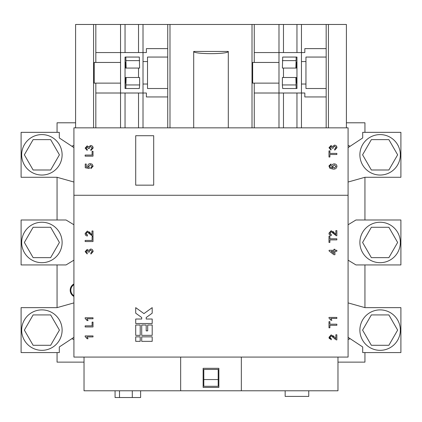 <?xml version="1.0" encoding="UTF-8"?>
<svg xmlns="http://www.w3.org/2000/svg" width="422" height="422" viewBox="0 0 422 422"><rect width="100%" height="100%" fill="white"/><g stroke="black" fill="none" stroke-linecap="round" stroke-linejoin="round"><path stroke-width="0.63" d="M380.111 222.236A20.224 20.224 0 0 1 400.336 242.46A20.224 20.224 0 0 1 380.111 262.69A20.224 20.224 0 0 1 359.887 242.46A20.224 20.224 0 0 1 380.111 222.236M371.349 257.642L388.878 257.642L397.64 242.46L388.878 227.284L371.349 227.284L362.582 242.46L371.349 257.642M380.111 134.592A20.224 20.224 0 0 1 400.336 154.816A20.224 20.224 0 0 1 380.111 175.04A20.224 20.224 0 0 1 359.887 154.816A20.224 20.224 0 0 1 380.111 134.592M371.349 169.997L388.878 169.997L397.64 154.816L388.878 139.635L371.349 139.635L362.582 154.816L371.349 169.997M41.889 350.334A20.224 20.224 0 0 0 62.113 330.109A20.224 20.224 0 0 0 41.889 309.885A20.224 20.224 0 0 0 21.664 330.109A20.224 20.224 0 0 0 41.889 350.334M50.651 345.291L33.122 345.291L24.36 330.109L33.122 314.928L50.651 314.928L59.418 330.109L50.651 345.291M41.889 262.69A20.224 20.224 0 0 0 62.113 242.46A20.224 20.224 0 0 0 41.889 222.236A20.224 20.224 0 0 0 21.664 242.46A20.224 20.224 0 0 0 41.889 262.69M50.651 257.642L33.122 257.642L24.36 242.46L33.122 227.284L50.651 227.284L59.418 242.46L50.651 257.642M41.889 175.04A20.224 20.224 0 0 0 62.113 154.816A20.224 20.224 0 0 0 41.889 134.592A20.224 20.224 0 0 0 21.664 154.816A20.224 20.224 0 0 0 41.889 175.04M50.651 169.997L33.122 169.997L24.36 154.816L33.122 139.635L50.651 139.635L59.418 154.816L50.651 169.997M380.111 309.885A20.224 20.224 0 0 1 400.336 330.109A20.224 20.224 0 0 1 380.111 350.334A20.224 20.224 0 0 1 359.887 330.109A20.224 20.224 0 0 1 380.111 309.885M371.349 345.291L388.878 345.291L397.64 330.109L388.878 314.928L371.349 314.928L362.582 330.109L371.349 345.291M73.913 283.969A7.1 7.1 0 0 0 73.913 296.466M308.762 390.788L308.762 396.406L285.161 396.406L285.161 390.788M90.899 168.663L93.114 166.215L92.16 164.221L90.319 163.62C88.805 163.673 87.955 164.443 87.771 165.925L88.298 167.328L86.257 166.927L86.257 164.021L85.249 164.021L85.249 167.756L89.285 168.557L89.385 167.55L88.678 166.205L90.377 164.627L92.207 166.21L90.799 167.65L90.899 168.663M90.899 150.512L93.114 148.064C93.019 146.497 92.196 145.632 90.646 145.469L88.71 146.946L87.148 145.87L85.149 148.106L87.164 150.406L87.264 149.399L86.056 148.075L87.18 146.877L88.377 148.497L89.285 148.602L89.174 147.948L90.64 146.476L92.207 148.027L90.799 149.499L90.899 150.512M336.851 154.499L336.851 153.392L329.893 153.392L329.893 150.87L328.986 150.87L328.986 157.021L329.893 157.021L329.893 154.499L336.851 154.499M73.913 127.85L73.913 195.27L348.087 195.27L348.087 127.85L73.913 127.85M331.001 163.979L328.986 166.247L329.877 168.262L333.169 169.122C335.332 169.285 336.592 168.367 336.951 166.363C336.782 164.78 335.886 163.952 334.261 163.878C332.742 163.942 331.892 164.712 331.708 166.199L332.747 168.114L330.125 167.175L329.893 166.315L330.294 165.35L331.101 164.986L331.001 163.979L329.018 165.804M334.736 150.163L336.951 147.716C336.856 146.149 336.033 145.284 334.482 145.121L332.547 146.598L330.985 145.527L328.986 147.763L331.001 150.063L331.101 149.056L329.893 147.732L331.017 146.534L332.214 148.154L333.122 148.259L333.011 147.605L334.477 146.128L336.044 147.679L334.63 149.156L334.736 150.163M93.014 156.156L93.014 151.313L92.107 151.313L92.107 155.048L85.149 155.048L85.149 156.156L93.014 156.156M141.708 341.345L152.194 341.345L152.194 336.851L141.708 336.851L141.708 341.345M90.899 254.06L93.114 251.612C93.019 250.046 92.196 249.18 90.646 249.017L88.71 250.494L87.148 249.423L85.149 251.66L87.164 253.96L87.264 252.952L86.056 251.628L87.18 250.431L88.377 252.05L89.285 252.156L89.174 251.501L90.64 250.024L92.207 251.575L90.799 253.052L90.878 253.859M92.007 230.966L92.007 234.817L90.545 233.25L87.322 231.066L85.149 233.487C85.17 234.964 85.909 235.808 87.37 236.009L87.47 235.001L86.056 233.508L87.328 232.074L92.318 236.003L93.014 236.109L93.014 230.966L92.007 230.966M93.014 326.955L93.014 322.113L92.107 322.113L92.107 325.847L85.149 325.847L85.149 326.955L93.014 326.955M335.843 230.623L335.843 234.468L334.382 232.902L331.154 230.723L328.986 233.144C329.007 234.621 329.746 235.46 331.201 235.661L331.307 234.653L329.893 233.166L331.164 231.731L336.149 235.661L336.851 235.766L336.851 230.623L335.843 230.623M336.851 251.296L336.851 250.283L334.936 250.283L334.936 249.275L333.929 249.275L333.929 250.283L329.086 250.283L329.086 250.99L333.929 254.724L334.936 254.724L334.936 251.296L336.851 251.296M336.851 325.299L336.851 324.186L329.893 324.186L329.893 321.669L328.986 321.669L328.986 327.82L329.893 327.82L329.893 325.299L336.851 325.299M73.913 195.27L73.913 357.075L348.087 357.075L348.087 195.27M335.843 334.778L335.843 338.623L334.382 337.062L331.154 334.878L328.986 337.299L331.201 339.821L331.307 338.808L329.893 337.32L331.164 335.886L336.149 339.815L336.851 339.921L336.851 334.778L335.843 334.778M336.851 317.434L328.986 317.434L328.986 318.082L330.953 320.256L331.882 320.256L330.721 318.441L336.851 318.441L336.851 317.434M336.851 239.896L336.851 238.789L329.893 238.789L329.893 236.267L328.986 236.267L328.986 242.418L329.893 242.418L329.893 239.896L336.851 239.896M93.014 317.777L85.149 317.777L85.149 318.425L87.117 320.599L88.045 320.599L86.885 318.784L93.014 318.784L93.014 317.777M93.014 335.928L85.149 335.928L85.149 336.577L87.117 338.75L88.045 338.75L86.885 336.935L93.014 336.935L93.014 335.928M93.014 241.553L93.014 236.716L92.107 236.716L92.107 240.445L85.149 240.445L85.149 241.553L93.014 241.553M152.194 323.516L135.715 323.516L135.715 319.021L141.708 319.021L141.708 317.523L135.715 313.182L135.715 307.638L143.955 313.604L152.194 307.638L152.194 313.182L146.202 317.523L146.202 319.021L152.194 319.021L152.194 323.516M152.194 325.014L152.194 335.353L141.708 335.353L141.708 325.014L146.202 325.014L146.202 330.859L147.7 330.859L147.7 325.014L152.194 325.014M135.715 335.353L140.209 335.353L140.209 325.014L135.715 325.014L135.715 335.353M135.715 341.345L140.209 341.345L140.209 336.851L135.715 336.851L135.715 341.345M73.913 284.713A6.451 6.451 0 0 0 73.913 295.722M90.799 253.052L92.207 251.575M89.174 251.501L89.285 252.156M92.423 249.782L93.114 251.612M92.318 236.003L88.768 232.78M86.056 233.508L86.521 234.679M89.232 231.863L90.545 233.25M334.889 339.066L332.605 336.592M329.893 337.32L330.357 338.491M331.307 338.808L331.201 339.821M329.36 338.803L328.986 337.299M333.074 335.68L334.382 337.062M336.149 235.661L332.605 232.438M329.893 233.166L330.357 234.331M331.307 234.653L331.201 235.661M333.063 231.514L334.382 232.902M364.94 132.344L364.94 122.791L346.404 122.791M57.06 132.344L57.06 122.791L75.596 122.791M296.175 57.06L295.88 68.069L282.397 68.069L282.693 57.06L296.961 57.06L296.961 62.451L296.334 62.451L296.961 62.451L296.961 88.52L296.175 88.52L295.88 77.506L296.334 77.506L296.334 83.129L296.961 83.129L296.334 83.129M295.88 77.506L282.397 77.506L282.355 84.949L282.693 88.52L296.175 88.52M125.666 83.129L125.666 77.506L126.12 77.506L125.825 88.52L125.039 88.52L125.039 83.129L125.666 83.129L125.039 83.129L125.039 62.451L125.666 62.451L125.039 62.451L125.039 57.06L139.307 57.06L139.603 68.069L126.12 68.069L125.825 57.06M125.825 88.52L139.307 88.52L139.645 84.949L139.603 77.506L126.12 77.506M167.74 127.85L167.74 24.471L143.016 24.471L143.016 52.56L146.387 52.56L143.016 52.56L143.016 93.014L95.826 93.014L95.826 83.129L94.217 83.129L94.217 62.451L95.826 62.451L95.826 24.471L75.596 24.471L75.596 127.85M346.404 127.85L346.404 24.471L301.456 24.471L301.456 52.56L304.826 52.56L301.456 52.56L301.456 93.014L254.26 93.014L254.26 83.129L252.657 83.129L252.657 62.451L254.26 62.451L254.26 24.471L167.74 24.471M326.174 24.471L326.174 48.63L304.826 48.63L304.826 52.56M93.578 127.85L93.578 24.471M95.826 127.85L95.826 93.014M252.013 127.85L252.013 24.471M254.26 127.85L254.26 93.014M301.456 24.471L254.26 24.471M143.016 24.471L95.826 24.471M326.174 57.06L326.174 88.52L305.95 88.52L305.95 57.06L326.174 57.06L326.174 48.63M304.826 93.014L301.456 93.014L304.826 93.014L304.826 96.949L326.174 96.949L326.174 127.85M328.421 127.85L328.421 24.471M169.987 127.85L169.987 24.471M125.039 24.471L125.039 52.56L120.544 52.56L120.544 24.471M283.473 24.471L283.473 52.56L278.984 52.56L278.984 24.471M125.039 52.56L138.527 52.56L138.527 24.471M138.527 52.56L143.016 52.56M283.473 52.56L296.961 52.56L296.961 24.471M296.961 52.56L301.456 52.56M193.698 51.437L228.302 51.437C228.534 54.38 193.466 54.38 193.698 51.437L193.698 127.85M228.302 51.437L228.302 127.85M143.016 61.554L147.51 61.554L147.51 88.52L167.74 88.52M147.51 61.554L147.51 57.06L167.74 57.06M120.544 127.85L120.544 62.451L95.826 62.451M95.826 52.56L120.544 52.56L120.544 62.451M138.522 68.069L138.522 77.506M125.666 62.451L125.666 68.069L126.12 68.069M143.016 84.025L147.51 84.025M167.74 48.63L146.387 48.63L146.387 52.56M278.984 127.85L278.984 62.451L254.26 62.451M254.26 52.56L278.984 52.56L278.984 62.451M283.478 68.069L283.478 77.506M295.88 68.069L296.334 68.069L296.334 62.451M301.456 84.025L305.95 84.025M301.456 61.554L305.95 61.554M337.975 357.075L337.975 390.788L84.025 390.788L84.025 357.075M326.174 96.949L326.174 88.52M278.984 83.129L254.26 83.129M120.544 83.129L95.826 83.129M143.016 93.014L146.387 93.014L143.016 93.014L143.016 127.85M146.387 93.014L146.387 96.949L167.74 96.949M301.456 93.014L301.456 127.85M138.527 127.85L138.527 93.014M125.039 127.85L125.039 93.014M296.961 127.85L296.961 93.014M283.473 127.85L283.473 93.014M348.087 302.896L364.94 307.638L400.9 307.638L400.9 352.581L362.693 352.581L362.693 346.963L348.087 337.32M348.087 224.762L355.952 219.989L400.9 219.989L400.9 264.937L355.952 264.937L348.087 260.163M348.087 147.605L362.693 137.962L362.693 132.344L400.9 132.344L400.9 177.287L364.94 177.287L348.087 182.03M180.663 390.788L180.663 357.075M218.865 387.417L218.865 368.311L203.135 368.311L203.135 387.417L218.865 387.417M241.337 390.788L241.337 357.075M73.913 147.605L59.307 137.962L59.307 132.344L21.1 132.344L21.1 177.287L57.06 177.287L73.913 182.03M73.913 224.762L66.048 219.989L21.1 219.989L21.1 264.937L66.048 264.937L73.913 260.163M73.913 302.896L57.06 307.638L21.1 307.638L21.1 352.581L59.307 352.581L59.307 346.963L73.913 337.32M140.626 390.788L140.626 397.529L119.51 397.529L119.51 390.788M119.51 397.529L115.069 397.529L115.069 390.788M132.292 397.529L132.292 390.788M218.19 386.294L218.19 369.44L203.81 369.44L203.81 386.294L218.19 386.294M218.19 379.552L203.81 379.552M337.975 362.134L364.94 362.134L364.94 352.581M364.94 307.638L364.94 264.937M84.025 362.134L57.06 362.134L57.06 352.581M57.06 307.638L57.06 264.937M73.913 145.463A7.306 7.306 0 0 0 71.898 146.27M71.898 338.655A7.306 7.306 0 0 0 73.913 339.462M348.087 339.462A7.306 7.306 0 0 0 350.102 338.655M350.102 146.27A7.306 7.306 0 0 0 348.087 145.463M57.06 219.989L57.06 177.287M364.94 219.989L364.94 177.287M331.708 166.199C331.887 164.717 332.742 163.942 334.261 163.878M334.24 168.114L332.615 166.479L334.293 164.886L336.044 166.442L334.24 168.114M333.011 147.605L333.122 148.259M336.265 145.891L336.951 147.716M89.174 147.948L89.285 148.602M92.429 146.234L93.114 148.064M331.096 251.296L333.929 251.296L333.929 253.48L331.676 251.744M150.997 314.052L152.194 313.182M152.194 307.638L150.548 308.83M135.715 135.715L135.715 185.158L153.692 185.158L153.692 135.715L135.715 135.715M282.355 84.949L295.838 84.949M126.162 84.949L139.645 84.949M282.355 60.631L295.838 60.631M126.162 60.631L139.645 60.631"/></g></svg>
